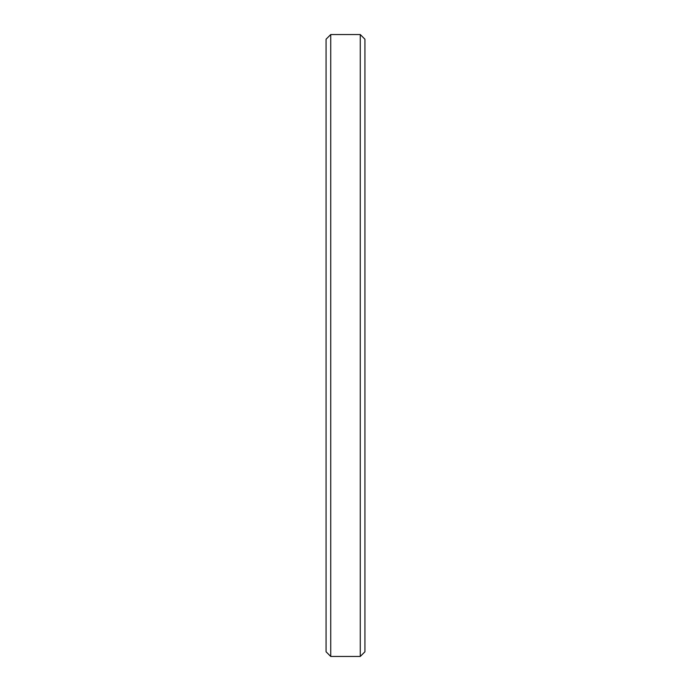 <?xml version="1.0" encoding="UTF-8"?>
<svg xmlns="http://www.w3.org/2000/svg" width="691" height="691" viewBox="0 0 691 691"><rect width="100%" height="100%" fill="white"/><g stroke="black" fill="none" stroke-linecap="round" stroke-linejoin="round"><path stroke-width="1.04" d="M364.934 39.214L360.27 34.55L360.27 656.45L364.934 651.786L364.934 39.214L364.934 651.786L360.27 656.45L360.27 34.55L330.73 34.55L330.73 656.45L360.27 656.45L330.73 656.45L330.73 34.55L326.066 39.214L326.066 651.786L330.73 656.45L326.066 651.786L326.066 39.214L330.73 34.55L360.27 34.55L364.934 39.214L360.27 34.55L330.73 34.55L326.066 39.214"/></g></svg>
